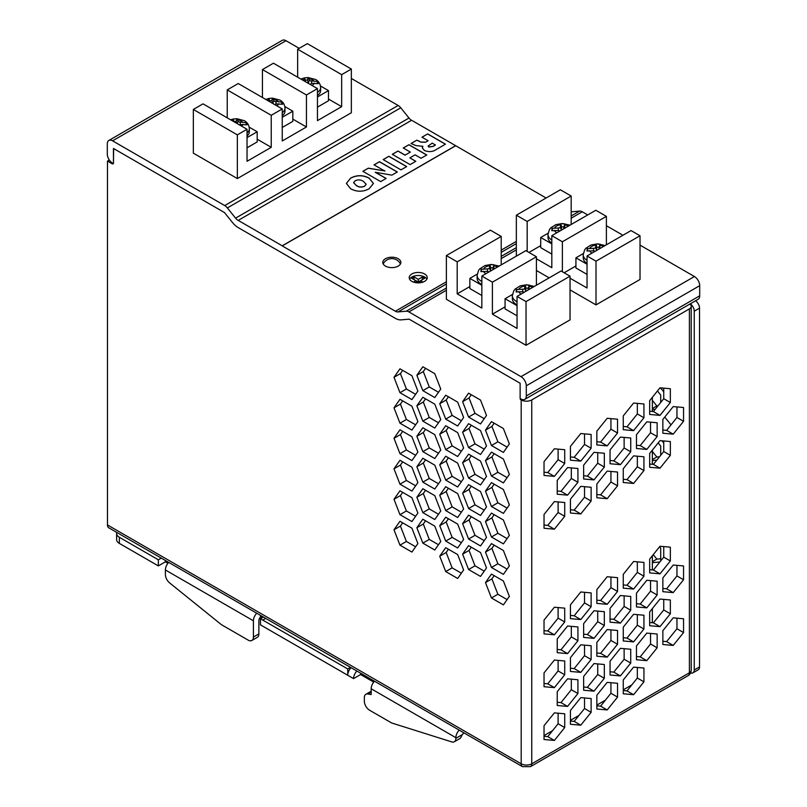 <?xml version="1.0" encoding="UTF-8"?>
<svg xmlns="http://www.w3.org/2000/svg" width="807" height="807" viewBox="0 0 807 807"><rect width="100%" height="100%" fill="white"/><g stroke="black" fill="none" stroke-linecap="round" stroke-linejoin="round"><path stroke-width="1.21" d="M398.204 258.734A9.028 5.215 0 0 0 388.369 257.604A9.028 5.215 0 0 0 382.8 262.416A9.028 5.215 0 0 0 385.443 266.098A9.028 5.215 0 0 0 395.279 267.228A9.028 5.215 0 0 0 400.847 262.416A9.028 5.215 0 0 0 398.204 258.734M424.613 273.977A9.028 5.215 0 0 0 414.778 272.847A9.028 5.215 0 0 0 409.199 277.658A9.028 5.215 0 0 0 411.842 281.35A9.028 5.215 0 0 0 421.678 282.48A9.028 5.215 0 0 0 427.256 277.658A9.028 5.215 0 0 0 424.613 273.977M426.863 279.182A9.028 5.215 0 0 0 424.613 277.023A9.028 5.215 0 0 0 409.603 279.182M239.618 124.994A1.866 1.079 180 0 1 240.89 124.52L246.942 124.853L246.377 122.775L240.214 122.039A1.866 1.079 180 0 1 238.085 121.141L236.784 118.73L233.173 119.053L233.778 121.524A1.866 1.079 180 0 1 233.798 121.635M275.005 104.769A1.866 1.079 180 0 1 276.539 103.942L282.591 104.274L282.026 102.196L275.863 101.45A1.866 1.079 180 0 1 273.734 100.552L272.433 98.141L268.822 98.464L269.427 100.946A1.866 1.079 180 0 1 269.326 101.49M247.033 135.98A12.761 7.374 0 0 0 249.323 131.773L249.323 128.716A12.761 7.374 180 0 1 247.033 132.923M282.248 115.734A12.761 7.374 0 0 0 284.972 111.184L284.972 108.138A12.761 7.374 180 0 1 282.248 112.687M310.655 84.695L310.624 84.584A1.866 1.079 180 0 1 310.645 84.221A1.866 1.079 180 0 1 312.188 83.353L318.24 83.686L317.676 81.608L311.512 80.871A1.866 1.079 180 0 1 309.384 79.974L308.082 77.563L304.471 77.886L305.076 80.357A1.866 1.079 180 0 1 304.653 81.225M317.454 95.458A12.761 7.374 0 0 0 320.621 90.606L320.621 87.559A12.761 7.374 180 0 1 317.454 92.412M481.84 281.472A14.314 8.262 180 0 1 481.325 281.189A14.314 8.262 180 0 1 477.139 275.348L477.139 278.395A14.314 8.262 0 0 0 481.325 284.246A14.314 8.262 0 0 0 481.84 284.528M517.045 301.808A14.314 8.262 180 0 1 516.541 301.525A14.314 8.262 180 0 1 512.344 295.675L512.344 298.731A14.314 8.262 0 0 0 516.541 304.572A14.314 8.262 0 0 0 517.045 304.854M464.086 732.938L463.975 733.008A3.732 2.159 -60 0 0 462.34 734.592L455.874 738.334L455.874 737.679L371.17 688.774A7.465 4.307 -60 0 1 374.478 681.209M373.702 682.107L360.608 674.541L353.567 678.616L260.459 624.86L260.459 618.757L263.395 617.062M262.225 617.738L260.459 616.73L260.459 615.378M167.927 563.306L165.395 561.843L158.354 565.909L119.355 543.393A9.341 5.387 180 0 1 116.622 539.58L116.622 533.477A9.341 5.387 180 0 1 116.803 532.438M351.055 667.682A7.465 4.307 -60 0 0 347.746 675.247L347.746 668.953L260.459 618.757M161.279 558.111L158.354 559.806L119.355 537.291A9.341 5.387 180 0 1 116.622 533.477M253.418 637.056L253.418 620.795L165.395 569.974L165.395 574.483A7.465 4.307 -120 0 0 169.641 582.916L221.37 624.648L248.132 640.102A7.465 4.307 -120 0 0 251.875 640.476A7.465 4.307 -120 0 0 253.418 637.056L258.876 633.909L258.876 620.694A3.732 2.159 -60 0 1 260.621 616.82M265.695 618.394L262.941 619.988M350.5 667.359L347.746 668.953M371.17 692.073L367.871 693.98L371.17 694.555L371.17 688.774M367.871 693.98A7.465 4.307 -120 0 0 365.874 694.282A7.465 4.307 -120 0 0 364.33 697.692L364.33 701.091A7.465 4.307 -120 0 0 369.606 710.241L391.708 722.991L451.769 741.905A7.465 4.307 -120 0 0 454.331 741.754A7.465 4.307 -120 0 0 455.874 738.334M544.029 735.591L552.573 730.658M570.438 720.348L578.982 715.416M596.847 705.096L605.391 700.163M623.256 689.854L631.79 684.921M299.195 48.339L285.991 40.723L112.576 140.832A7.465 4.307 -120 0 0 108.844 140.468A7.465 4.307 -120 0 0 107.301 143.888L107.301 154.046A7.465 4.307 -120 0 0 112.576 163.196L112.566 164.003L107.472 161.067L107.472 524.943L521.191 763.805L521.191 399.919L520.132 398.497L520.132 383.254L409.109 319.158L401.099 319.875A16.18 9.341 -120 0 1 395.369 318.341L238.216 227.604A16.18 9.341 -120 0 1 232.497 222.53L224.477 212.554L113.454 148.458L113.454 163.71L112.576 163.196M247.033 137.624L257.181 131.773L249.171 127.143M282.248 117.297L292.83 111.184L284.821 106.564M271.243 115.3L282.248 108.945L238.236 83.535L227.231 89.89L271.243 115.3L271.243 147.318L257.181 139.197M271.243 147.318L247.033 161.289L247.033 129.271L203.021 103.861L193.337 109.449L237.349 134.86L247.033 129.271M247.033 147.792L257.181 141.931L257.181 131.773M341.664 74.637L351.348 69.049L307.336 43.639L297.652 49.227L341.664 74.637L341.664 106.655L317.454 120.636L317.454 88.619L306.448 94.974L306.448 126.992L292.83 119.123M306.448 126.992L282.248 140.963L282.248 108.945M282.248 127.466L292.83 121.353L292.83 111.184M317.454 96.971L328.479 90.606L320.47 85.976M341.664 106.655L328.479 99.049M317.454 107.139L328.479 100.764L328.479 90.606M494.388 268.822A1.866 1.079 180 0 1 493.813 267.995L493.965 264.746L489.91 264.635L489.466 267.874A1.866 1.079 180 0 1 487.509 268.902L481.123 269.256L480.932 271.606L487.307 271.414A1.866 1.079 180 0 1 488.881 271.999M529.604 289.148A1.866 1.079 180 0 1 529.029 288.321L529.18 285.073L525.115 284.962L524.671 288.2A1.866 1.079 180 0 1 522.724 289.229L516.329 289.582L516.137 291.932L522.522 291.741A1.866 1.079 180 0 1 524.096 292.326M565.253 227.907A1.866 1.079 180 0 1 564.678 227.08L564.829 223.832L560.764 223.731L560.32 226.969A1.866 1.079 180 0 1 558.373 227.988L551.978 228.351L551.786 230.691L558.172 230.509A1.866 1.079 180 0 1 559.745 231.095M477.219 274.148L469.856 278.395L481.84 285.315M512.425 294.474L505.061 298.731L517.045 305.651M548.074 233.233L540.71 237.49L551.817 243.896M551.817 240.062A14.314 8.262 180 0 1 547.993 234.444L547.993 237.49A14.314 8.262 0 0 0 551.817 243.109M469.856 286.546L457.196 293.859L457.196 261.841L501.208 236.431L490.384 230.177L446.372 255.587L457.196 261.841M481.84 276.065L492.401 282.168L536.413 256.757L525.851 250.654L481.84 276.065L481.84 308.082L457.196 293.859M469.856 278.395L469.856 288.563L481.84 295.483M505.061 306.872L492.401 314.185L492.401 282.168M446.372 255.587L446.372 299.296L526.033 345.285L526.033 301.586L517.045 296.401L517.045 328.409L492.401 314.185M505.061 298.731L505.061 308.889L517.045 315.809M540.71 245.631L528.928 252.44M551.817 235.664L562.378 241.767L606.39 216.357L595.828 210.254L551.817 235.664L551.817 267.682L536.413 258.785M540.71 237.49L540.71 247.648L551.817 254.064M600.458 248.243A1.866 1.079 180 0 1 599.883 247.406L600.035 244.168L595.98 244.057L595.536 247.295A1.866 1.079 180 0 1 593.579 248.324L587.193 248.677L587.002 251.017L593.377 250.836A1.866 1.079 180 0 1 594.951 251.421M583.29 253.569L575.926 257.816L587.032 264.232M587.032 260.389A14.314 8.262 180 0 1 583.209 254.77L583.209 257.816A14.314 8.262 0 0 0 587.032 263.435M575.926 265.967L564.143 272.766M570.045 289.895L596.01 304.885L596.01 261.175L587.032 255.99L587.032 288.008L570.045 278.203M575.926 257.816L575.926 267.985L587.032 274.39M516.349 215.187L560.361 189.776L571.185 196.03L527.173 221.431L516.349 215.187L516.349 256.142M112.576 140.832L224.719 205.573L398.123 105.465L351.348 78.45M193.337 109.449L193.337 153.159L237.349 178.569L351.348 112.758L351.348 69.049M596.01 304.885L640.022 279.474L640.022 235.765L631.044 230.58L587.032 255.99M536.413 270.476L549.174 277.85M446.372 290.258L408.877 311.906L521.009 376.647L694.423 276.529L640.022 245.116M622.943 235.261L606.39 225.708M587.728 214.934L582.281 211.787L571.185 218.193M526.033 345.285L570.045 319.875L570.045 276.176L561.057 270.991L517.045 296.401M382.387 169.672L374.045 164.86L379.522 161.703L397.326 171.972L391.849 175.139L375.184 172.274L386.139 178.428L380.672 181.595L362.868 171.316L368.345 168.159L384.979 170.983L382.387 169.672M410.339 152.079L403.258 147.994L408.967 144.705L426.772 154.974L421.062 158.273L415.131 154.843L409.875 157.879L415.817 161.299L410.107 164.598L392.303 154.319L398.012 151.03L405.084 155.115L410.339 152.079L405.084 155.115M455.642 145.684L411.631 120.273L238.216 220.392L282.228 245.802L455.642 145.684L546.097 198.008M428.134 140.751L421.97 137.19L427.68 133.901L445.484 144.171L436.94 149.103C433.127 151.877 428.961 152.331 424.421 150.465L422.313 147.852L422.888 146.299L416.039 145.623L411.025 143.515L416.785 140.186L420.83 142.062L425.743 142.133L428.134 140.751L425.743 142.133M400.978 169.863L383.174 159.594L388.883 156.296L406.688 166.575L400.978 169.863M350.652 188.777L346.374 183.431L350.642 178.105C356.805 174.877 362.979 174.877 369.142 178.105L373.429 183.441L369.132 188.777C362.968 192.005 356.815 192.005 350.652 188.777M446.372 284.014L398.012 311.926A7.465 4.307 60 0 1 395.369 311.22L282.228 245.903L455.642 145.785M690.631 672.897A6.224 3.591 -120 0 0 692.961 672.836A6.224 3.591 -120 0 0 694.242 669.981L694.242 311.189A6.224 3.591 -120 0 0 690.257 303.825M694.242 669.981L699.528 666.935L699.528 308.143L694.242 311.189M652.359 561.692L656.837 559.11L653.246 554.651M659.864 561.975L652.359 562.65M660.711 558.767L656.837 559.11M659.581 546.773L660.711 548.165L660.711 560.926M652.359 459.587L656.837 457.004L652.359 451.436M656.817 460.141L652.359 460.535M659.531 456.762L656.837 457.004M658.169 442.902L660.711 446.059L660.711 455.299M652.359 408.524L656.837 405.951L652.359 400.383M655.294 409.22L652.359 409.482M658.008 405.84L656.837 405.951M657.463 390.961L660.711 395.006L660.711 402.481M663.747 442.498L661.74 440.773M663.172 442.549L663.747 442.226M664.776 417.078L671.021 424.855M663.747 391.445L660.217 387.814M663.172 391.496L663.747 391.163M521.191 399.919A7.465 4.307 0 0 0 531.752 399.919L531.752 763.805A7.465 4.307 0 0 1 521.191 763.805A6.224 3.591 120 0 0 522.482 766.65L108.763 527.798A6.224 3.591 -60 0 1 107.472 524.943M109.308 159.998L107.472 161.067M531.752 399.919L689.4 308.899A6.224 3.591 0 0 0 691.226 306.357A6.224 3.591 0 0 0 689.814 304.078M683.549 407.505L673.209 406.587L662.86 419.448L662.86 433.238L673.209 434.166L683.549 421.294L683.549 407.505M670.345 388.722L660.005 387.804L649.665 400.665L649.665 414.455L660.005 415.383L670.345 402.511L670.345 388.722M670.345 441.54L660.005 440.612L649.665 453.484L649.665 467.273L660.005 468.191L670.345 455.33L670.345 441.54M657.14 422.757L646.8 421.829L636.461 434.701L636.461 448.49L646.8 449.408L657.14 436.547L657.14 422.757M643.936 403.974L633.596 403.046L623.256 415.918L623.256 429.707L633.596 430.625L643.936 417.764L643.936 403.974M643.936 456.782L633.596 455.864L623.256 468.726L623.256 482.515L633.596 483.443L643.936 470.572L643.936 456.782M630.731 437.999L620.391 437.081L610.052 449.943L610.052 463.732L620.391 464.661L630.731 451.789L630.731 437.999M617.537 419.216L607.187 418.288L596.847 431.16L596.847 444.95L607.187 445.878L617.537 433.006L617.537 419.216M683.549 565.949L673.209 565.031L662.86 577.893L662.86 591.682L673.209 592.61L683.549 579.749L683.549 565.949M670.345 547.166L660.005 546.248L649.665 559.11L649.665 572.899L660.005 573.827L670.345 560.956L670.345 547.166M617.537 472.034L607.187 471.106L596.847 483.978L596.847 497.768L607.187 498.686L617.537 485.824L617.537 472.034M604.332 453.252L593.982 452.323L583.643 465.185L583.643 478.985L593.982 479.903L604.332 467.041L604.332 453.252M591.128 434.459L580.778 433.541L570.438 446.402L570.438 460.192L580.778 461.12L591.128 448.248L591.128 434.459M683.549 618.767L673.209 617.849L662.86 630.711L662.86 644.5L673.209 645.429L683.549 632.557L683.549 618.767M670.345 599.984L660.005 599.056L649.665 611.928L649.665 625.718L660.005 626.646L670.345 613.774L670.345 599.984M657.14 581.201L646.8 580.273L636.461 593.145L636.461 606.935L646.8 607.853L657.14 594.991L657.14 581.201M643.936 562.418L633.596 561.49L623.256 574.362L623.256 588.152L633.596 589.07L643.936 576.208L643.936 562.418M591.128 487.277L580.778 486.349L570.438 499.22L570.438 513.01L580.778 513.938L591.128 501.066L591.128 487.277M577.923 468.494L567.573 467.566L557.234 480.437L557.234 494.227L567.573 495.155L577.923 482.283L577.923 468.494M564.718 449.711L554.379 448.783L544.029 461.654L544.029 475.444L554.379 476.362L564.718 463.5L564.718 449.711M657.14 634.02L646.8 633.091L636.461 645.953L636.461 659.753L646.8 660.671L657.14 647.809L657.14 634.02M643.936 615.227L633.596 614.309L623.256 627.17L623.256 640.96L633.596 641.888L643.936 629.016L643.936 615.227M630.731 596.444L620.391 595.526L610.052 608.387L610.052 622.177L620.391 623.105L630.731 610.233L630.731 596.444M617.537 577.661L607.187 576.733L596.847 589.604L596.847 603.394L607.187 604.322L617.537 591.45L617.537 577.661M564.718 502.519L554.379 501.601L544.029 514.462L544.029 528.252L554.379 529.18L564.718 516.319L564.718 502.519M643.936 668.045L633.596 667.117L623.256 679.988L623.256 693.778L633.596 694.706L643.936 681.834L643.936 668.045M630.731 649.262L620.391 648.334L610.052 661.205L610.052 674.995L620.391 675.923L630.731 663.051L630.731 649.262M617.537 630.479L607.187 629.551L596.847 642.422L596.847 656.212L607.187 657.13L617.537 644.268L617.537 630.479M604.332 611.696L593.982 610.768L583.643 623.64L583.643 637.429L593.982 638.347L604.332 625.486L604.332 611.696M591.128 592.903L580.778 591.985L570.438 604.846L570.438 618.636L580.778 619.564L591.128 606.703L591.128 592.903M617.537 683.287L607.187 682.369L596.847 695.231L596.847 709.02L607.187 709.948L617.537 697.087L617.537 683.287M604.332 664.504L593.982 663.586L583.643 676.448L583.643 690.237L593.982 691.165L604.332 678.294L604.332 664.504M591.128 645.721L580.778 644.803L570.438 657.665L570.438 671.454L580.778 672.382L591.128 659.511L591.128 645.721M577.923 626.938L567.573 626.01L557.234 638.882L557.234 652.671L567.573 653.599L577.923 640.728L577.923 626.938M564.718 608.155L554.379 607.227L544.029 620.099L544.029 633.888L554.379 634.806L564.718 621.945L564.718 608.155M591.128 698.539L580.778 697.611L570.438 710.483L570.438 724.272L580.778 725.19L591.128 712.329L591.128 698.539M577.923 679.756L567.573 678.828L557.234 691.7L557.234 705.489L567.573 706.407L577.923 693.546L577.923 679.756M564.718 660.973L554.379 660.045L544.029 672.907L544.029 686.707L554.379 687.625L564.718 674.763L564.718 660.973M564.718 713.781L554.379 712.863L544.029 725.725L544.029 739.515L554.379 740.443L564.718 727.571L564.718 713.781M520.313 398.597L520.313 399.415M521.009 399.001A7.465 4.307 -120 0 0 524.752 399.374A7.465 4.307 -120 0 0 526.295 395.955L526.295 385.796A7.465 4.307 -120 0 0 521.009 376.647M408.877 311.906A7.465 4.307 -120 0 0 406.234 311.199L446.372 288.028M398.012 311.926L406.234 311.199M238.216 220.392L238.216 220.493A7.465 4.307 60 0 1 235.573 218.142L408.988 118.034L400.766 107.805L227.352 207.924L235.573 218.142M227.352 207.924A7.465 4.307 -120 0 0 224.719 205.573M108.844 140.468L282.248 40.35A7.465 4.307 60 0 1 285.991 40.723M398.123 105.465A7.465 4.307 60 0 1 400.766 107.805M408.988 118.034A7.465 4.307 -120 0 0 411.54 120.324M571.185 215.963L579.648 211.081L571.427 211.817M579.648 211.081A7.465 4.307 60 0 1 582.281 211.787M694.423 276.529A7.465 4.307 60 0 1 699.699 285.678L526.295 385.796M526.295 395.955L699.699 295.836L699.699 285.678M699.699 295.836A7.465 4.307 60 0 1 698.156 299.256L524.752 399.374M113.636 148.559L113.454 163.71M699.528 666.935A6.224 3.591 60 0 1 698.237 669.79L692.961 672.836M695.533 300.769A6.224 3.591 60 0 1 699.528 308.143M491.453 574.09L485.481 582.593L491.453 597.977L503.397 604.877L509.368 596.383L503.397 580.99L491.453 574.09M445.716 547.691L439.744 556.184L445.716 571.568L457.66 578.468L463.622 569.974L457.66 554.58L445.716 547.691M468.585 545.643L462.613 554.137L468.585 569.53L480.528 576.42L486.5 567.926L480.528 552.543L468.585 545.643M491.453 543.605L485.481 552.099L491.453 567.482L503.397 574.382L509.368 565.889L503.397 550.495L491.453 543.605M399.969 521.282L393.998 529.775L399.969 545.169L411.913 552.059L417.885 543.565L411.913 528.171L399.969 521.282M422.838 519.234L416.866 527.728L422.838 543.121L434.781 550.021L440.753 541.517L434.781 526.134L422.838 519.234M445.716 517.196L439.744 525.69L445.716 541.083L457.66 547.973L463.622 539.479L457.66 524.086L445.716 517.196M468.585 515.148L462.613 523.642L468.585 539.036L480.528 545.936L486.5 537.432L480.528 522.048L468.585 515.148M491.453 513.111L485.481 521.604L491.453 536.998L503.397 543.888L509.368 535.394L503.397 520.001L491.453 513.111M399.969 490.787L393.998 499.281L399.969 514.674L411.913 521.564L417.885 513.07L411.913 497.677L399.969 490.787M422.838 488.739L416.866 497.243L422.838 512.627L434.781 519.526L440.753 511.033L434.781 495.639L422.838 488.739M445.716 486.702L439.744 495.195L445.716 510.589L457.66 517.479L463.622 508.985L457.66 493.591L445.716 486.702M468.585 484.654L462.613 493.158L468.585 508.541L480.528 515.441L486.5 506.947L480.528 491.554L468.585 484.654M491.453 482.616L485.481 491.11L491.453 506.503L503.397 513.393L509.368 504.9L503.397 489.506L491.453 482.616M399.969 460.293L393.998 468.786L399.969 484.18L411.913 491.07L417.885 482.576L411.913 467.192L399.969 460.293M422.838 458.255L416.866 466.749L422.838 482.132L434.781 489.032L440.753 480.538L434.781 465.145L422.838 458.255M445.716 456.207L439.744 464.701L445.716 480.094L457.66 486.984L463.622 478.49L457.66 463.107L445.716 456.207M468.585 454.17L462.613 462.663L468.585 478.047L480.528 484.946L486.5 476.453L480.528 461.059L468.585 454.17M491.453 452.122L485.481 460.615L491.453 476.009L503.397 482.899L509.368 474.405L503.397 459.022L491.453 452.122M399.969 429.798L393.998 438.292L399.969 453.685L411.913 460.585L417.885 452.081L411.913 436.698L399.969 429.798M422.838 427.76L416.866 436.254L422.838 451.648L434.781 458.537L440.753 450.044L434.781 434.65L422.838 427.76M445.716 425.713L439.744 434.206L445.716 449.6L457.66 456.5L463.622 447.996L457.66 432.613L445.716 425.713M468.585 423.675L462.613 432.169L468.585 447.562L480.528 454.452L486.5 445.958L480.528 430.565L468.585 423.675M399.969 399.304L393.998 407.807L399.969 423.191L411.913 430.091L417.885 421.597L411.913 406.203L399.969 399.304M422.838 397.266L416.866 405.76L422.838 421.153L434.781 428.043L440.753 419.549L434.781 404.156L422.838 397.266M445.716 395.218L439.744 403.722L445.716 419.105L457.66 426.005L463.622 417.512L457.66 402.118L445.716 395.218M468.585 393.18L462.613 401.674L468.585 417.068L480.528 423.957L486.5 415.464L480.528 400.07L468.585 393.18M399.969 368.819L393.998 377.313L399.969 392.696L411.913 399.596L417.885 391.102L411.913 375.709L399.969 368.819M422.838 366.771L416.866 375.265L422.838 390.659L434.781 397.548L440.753 389.055L434.781 373.671L422.838 366.771M491.453 421.627L485.481 430.121L491.453 445.514L503.397 452.414L509.368 443.911L503.397 428.527L491.453 421.627M662.86 430.02L666.602 430.353L676.952 417.491L676.952 406.92M649.665 411.237L653.398 411.57L663.747 398.698L663.747 388.137M649.665 464.055L653.398 464.388L663.747 451.517L663.747 440.945M636.461 445.262L640.203 445.595L650.543 432.734L650.543 422.162M623.256 426.479L626.999 426.812L637.338 413.951L637.338 403.379M623.256 479.297L626.999 479.63L637.338 466.769L637.338 456.197M610.052 460.515L613.794 460.847L624.134 447.976L624.134 437.414M596.847 441.732L600.59 442.065L610.929 429.193L610.929 418.631M662.86 588.464L666.602 588.797L676.952 575.936L676.952 565.364M649.665 569.681L653.398 570.014L663.747 557.153L663.747 546.581M596.847 494.54L600.59 494.873L610.929 482.011L610.929 471.439M583.643 475.757L587.385 476.09L597.725 463.228L597.725 452.656M570.438 456.974L574.181 457.307L584.52 444.445L584.52 433.873M662.86 641.283L666.602 641.615L676.952 628.744L676.952 618.182M649.665 622.5L653.398 622.833L663.747 609.961L663.747 599.399M636.461 603.707L640.203 604.05L650.543 591.178L650.543 580.606M623.256 584.924L626.999 585.257L637.338 572.395L637.338 561.823M570.438 509.792L574.181 510.125L584.52 497.253L584.52 486.692M557.234 491.009L560.976 491.342L571.316 478.47L571.316 467.899M544.029 472.216L547.771 472.559L558.111 459.687L558.111 449.116M636.461 656.525L640.203 656.858L650.543 643.996L650.543 633.424M623.256 637.742L626.999 638.075L637.338 625.213L637.338 614.641M610.052 618.959L613.794 619.292L624.134 606.42L624.134 595.859M596.847 600.176L600.59 600.509L610.929 587.637L610.929 577.076M544.029 525.034L547.771 525.367L558.111 512.506L558.111 501.934M623.256 690.56L626.999 690.893L637.338 678.021L637.338 667.46M610.052 671.777L613.794 672.11L624.134 659.238L624.134 648.667M596.847 652.984L600.59 653.327L610.929 640.455L610.929 629.884M583.643 634.201L587.385 634.534L597.725 621.672L597.725 611.101M570.438 615.418L574.181 615.751L584.52 602.89L584.52 592.318M596.847 705.802L600.59 706.135L610.929 693.274L610.929 682.702M583.643 687.019L587.385 687.352L597.725 674.491L597.725 663.919M570.438 668.236L574.181 668.569L584.52 655.698L584.52 645.136M557.234 649.453L560.976 649.786L571.316 636.915L571.316 626.353M544.029 630.66L547.771 631.003L558.111 618.132L558.111 607.56M570.438 721.044L574.181 721.387L584.52 708.516L584.52 697.944M557.234 702.261L560.976 702.594L571.316 689.733L571.316 679.161M544.029 683.479L547.771 683.811L558.111 670.95L558.111 660.378M544.029 736.297L547.771 736.63L558.111 723.758L558.111 713.196M494.166 575.663L491.907 578.881L497.879 594.265L507.109 599.601M448.43 549.254L446.17 552.472L452.142 567.866L461.362 573.192M471.298 547.207L469.038 550.424L475.01 565.818L484.23 571.144M494.166 545.169L491.907 548.387L497.879 563.78L507.109 569.106M402.693 522.845L400.423 526.063L406.395 541.457L415.625 546.783M425.561 520.808L423.302 524.025L429.263 539.409L438.494 544.735M448.43 518.76L446.17 521.978L452.142 537.371L461.362 542.697M471.298 516.722L469.038 519.94L475.01 535.323L484.23 540.65M494.166 514.674L491.907 517.892L497.879 533.286L507.109 538.612M402.693 492.351L400.423 495.569L406.395 510.962L415.625 516.288M425.561 490.313L423.302 493.531L429.263 508.914L438.494 514.251M448.43 488.265L446.17 491.483L452.142 506.877L461.362 512.203M471.298 486.228L469.038 489.445L475.01 504.829L484.23 510.165M494.166 484.18L491.907 487.398L497.879 502.791L507.109 508.117M402.693 461.866L400.423 465.074L406.395 480.468L415.625 485.794M425.561 459.819L423.302 463.036L429.263 478.43L438.494 483.756M448.43 457.771L446.17 460.989L452.142 476.382L461.362 481.708M471.298 455.733L469.038 458.951L475.01 474.345L484.23 479.671M494.166 453.685L491.907 456.903L497.879 472.297L507.109 477.623M402.693 431.372L400.423 434.59L406.395 449.973L415.625 455.299M425.561 429.324L423.302 432.542L429.263 447.935L438.494 453.262M448.43 427.286L446.17 430.504L452.142 445.888L461.362 451.214M471.298 425.239L469.038 428.456L475.01 443.85L484.23 449.176M402.693 400.877L400.423 404.095L406.395 419.489L415.625 424.815M425.561 398.829L423.302 402.047L429.263 417.441L438.494 422.767M448.43 396.792L446.17 400.01L452.142 415.393L461.362 420.729M471.298 394.744L469.038 397.962L475.01 413.355L484.23 418.682M402.693 370.383L400.423 373.601L406.395 388.994L415.625 394.32M425.561 368.345L423.302 371.553L429.263 386.946L438.494 392.273M494.166 423.201L491.907 426.419L497.879 441.802L507.109 447.128M558.111 723.758L564.718 727.571M547.771 736.63L554.379 740.443M558.111 670.95L564.718 674.763M547.771 683.811L554.379 687.625M571.316 689.733L577.923 693.546M560.976 702.594L567.573 706.407M584.52 708.516L591.128 712.329M574.181 721.387L580.778 725.19M558.111 618.132L564.718 621.945M547.771 631.003L554.379 634.806M571.316 636.915L577.923 640.728M560.976 649.786L567.573 653.599M584.52 655.698L591.128 659.511M574.181 668.569L580.778 672.382M597.725 674.491L604.332 678.294M587.385 687.352L593.982 691.165M610.929 693.274L617.537 697.087M600.59 706.135L607.187 709.948M584.52 602.89L591.128 606.703M574.181 615.751L580.778 619.564M597.725 621.672L604.332 625.486M587.385 634.534L593.982 638.347M610.929 640.455L617.537 644.268M600.59 653.327L607.187 657.13M624.134 659.238L630.731 663.051M613.794 672.11L620.391 675.923M637.338 678.021L643.936 681.834M626.999 690.893L633.596 694.706M558.111 512.506L564.718 516.319M547.771 525.367L554.379 529.18M610.929 587.637L617.537 591.45M600.59 600.509L607.187 604.322M624.134 606.42L630.731 610.233M613.794 619.292L620.391 623.105M637.338 625.213L643.936 629.016M626.999 638.075L633.596 641.888M650.543 643.996L657.14 647.809M640.203 656.858L646.8 660.671M558.111 459.687L564.718 463.5M547.771 472.559L554.379 476.362M571.316 478.47L577.923 482.283M560.976 491.342L567.573 495.155M584.52 497.253L591.128 501.066M574.181 510.125L580.778 513.938M637.338 572.395L643.936 576.208M626.999 585.257L633.596 589.07M650.543 591.178L657.14 594.991M640.203 604.05L646.8 607.853M663.747 609.961L670.345 613.774M653.398 622.833L660.005 626.646M676.952 628.744L683.549 632.557M666.602 641.615L673.209 645.429M584.52 444.445L591.128 448.248M574.181 457.307L580.778 461.12M597.725 463.228L604.332 467.041M587.385 476.09L593.982 479.903M610.929 482.011L617.537 485.824M600.59 494.873L607.187 498.686M663.747 557.153L670.345 560.956M653.398 570.014L660.005 573.827M676.952 575.936L683.549 579.749M666.602 588.797L673.209 592.61M610.929 429.193L617.537 433.006M600.59 442.065L607.187 445.878M624.134 447.976L630.731 451.789M613.794 460.847L620.391 464.661M637.338 466.769L643.936 470.572M626.999 479.63L633.596 483.443M637.338 413.951L643.936 417.764M626.999 426.812L633.596 430.625M650.543 432.734L657.14 436.547M640.203 445.595L646.8 449.408M663.747 451.517L670.345 455.33M653.398 464.388L660.005 468.191M663.747 398.698L670.345 402.511M653.398 411.57L660.005 415.383M676.952 417.491L683.549 421.294M666.602 430.353L673.209 434.166M422.061 137.24L427.68 133.901M427.68 134.002L445.393 144.221M422.313 147.903L422.888 146.299M411.106 143.565L416.785 140.186M416.785 140.287L419.055 141.033M419.055 141.134L420.83 142.163L425.743 142.234M428.083 146.138L428.81 147.035L433.016 146.46L435.437 145.068L432.249 143.121L428.083 146.087L428.81 146.935L433.016 146.36L435.437 144.967M403.349 148.044L408.967 144.705M408.967 144.806L426.681 155.035M415.726 161.35L409.875 157.879M392.394 154.369L398.012 151.03M398.012 151.131L405.084 155.216M383.264 159.645L388.883 156.296M388.883 156.397L406.597 166.625M374.135 164.91L379.522 161.703M379.522 161.804L397.236 172.022M386.059 178.488L375.184 172.274M362.958 171.366L368.345 168.159M368.345 168.26L384.979 170.983M346.374 183.482L350.642 178.105M350.642 178.216C356.805 174.978 362.979 174.978 369.142 178.206L369.142 178.105M369.142 178.206L373.429 183.492M353.617 182.695L356.351 185.58C358.903 187.325 361.637 187.547 364.562 186.256L366.156 184.289M364.562 186.155L366.156 184.238L363.432 181.393C360.86 179.658 358.126 179.447 355.201 180.748L353.617 182.634L356.351 185.479C358.903 187.214 361.637 187.446 364.562 186.155L364.562 186.256M571.185 196.03L571.185 224.487M606.39 216.357L606.39 244.814M527.173 251.421L527.173 221.431M562.378 271.747L562.378 241.767M596.01 261.175L640.022 235.765M501.208 236.431L501.208 264.888M536.413 256.757L536.413 285.214M526.033 301.586L570.045 276.176M237.349 134.86L237.349 178.569M227.231 117.842L227.231 89.89M317.454 88.619L273.442 63.208L262.436 69.563L262.436 97.516M297.652 49.227L297.652 77.179M306.448 94.974L262.436 69.563M587.758 250.856L587.193 248.677M598.996 249.081L599.147 247.245L596.787 247.174L596.534 250.372A2.865 1.654 180 0 1 596.504 250.523M596.787 247.174L595.98 244.057M599.147 247.245L600.035 244.168M552.553 230.53L551.978 228.351M563.78 228.754L563.932 226.908L561.581 226.848L561.319 230.045A2.865 1.654 180 0 1 561.299 230.197M561.581 226.848L560.764 223.731M563.932 226.908L564.829 223.832M516.904 291.771L516.329 289.582M528.131 289.995L528.282 288.149L525.932 288.089L525.67 291.277A2.865 1.654 180 0 1 525.65 291.428M525.932 288.089L525.115 284.962M528.282 288.149L529.18 285.073M481.688 271.445L481.123 269.256M492.926 269.669L493.077 267.823L490.717 267.763L490.464 270.95A2.865 1.654 180 0 1 490.434 271.102M490.717 267.763L489.91 264.635M493.077 267.823L493.965 264.746M320.621 87.559C320.389 83.958 318.715 81.265 315.587 79.49L308.082 77.563L307.548 79.954L305.217 80.165L305.661 81.81M317.282 83.373L317.676 81.608M305.217 80.165L304.481 77.886L300.92 79.066M308.587 83.494A2.865 1.654 180 0 1 308.395 83.111L307.548 79.954M284.972 108.138C284.74 104.537 283.065 101.853 279.938 100.078L272.433 98.141L271.898 100.532L269.568 100.744L269.851 101.783M249.323 128.716C249.091 125.115 247.416 122.432 244.289 120.657L236.875 118.72L236.239 121.121L234.04 121.766M281.633 103.952L282.026 102.196M269.568 100.744L268.832 98.474L265.755 99.422M272.675 103.417L271.898 100.532M245.984 124.54L246.377 122.775M233.919 121.322L233.183 119.053L230.62 119.799M236.855 123.4L236.239 121.121M422.999 282.087L420.568 280.685L424.583 278.365L422.283 277.043L418.278 279.363L413.991 276.892L411.61 278.264L415.887 280.735L413.517 282.107M416.876 282.813L418.177 282.067L419.489 282.823M415.887 280.735L416.775 282.803M422.343 279.656L418.278 281.936L413.84 279.555M413.991 279.464L413.991 276.892M418.278 281.936L418.278 279.363M422.283 279.625L422.283 277.043M419.761 282.793L420.568 280.685M491.907 426.419L485.481 430.121M497.879 441.802L491.453 445.514M423.302 371.553L416.866 375.265M429.263 386.946L422.838 390.659M400.423 373.601L393.998 377.313M406.395 388.994L399.969 392.696M469.038 397.962L462.613 401.674M475.01 413.355L468.585 417.068M446.17 400.01L439.744 403.722M452.142 415.393L445.716 419.105M423.302 402.047L416.866 405.76M429.263 417.441L422.838 421.153M400.423 404.095L393.998 407.807M406.395 419.489L399.969 423.191M469.038 428.456L462.613 432.169M475.01 443.85L468.585 447.562M446.17 430.504L439.744 434.206M452.142 445.888L445.716 449.6M423.302 432.542L416.866 436.254M429.263 447.935L422.838 451.648M400.423 434.59L393.998 438.292M406.395 449.973L399.969 453.685M491.907 456.903L485.481 460.615M497.879 472.297L491.453 476.009M469.038 458.951L462.613 462.663M475.01 474.345L468.585 478.047M446.17 460.989L439.744 464.701M452.142 476.382L445.716 480.094M423.302 463.036L416.866 466.749M429.263 478.43L422.838 482.132M400.423 465.074L393.998 468.786M406.395 480.468L399.969 484.18M491.907 487.398L485.481 491.11M497.879 502.791L491.453 506.503M469.038 489.445L462.613 493.158M475.01 504.829L468.585 508.541M446.17 491.483L439.744 495.195M452.142 506.877L445.716 510.589M423.302 493.531L416.866 497.243M429.263 508.914L422.838 512.627M400.423 495.569L393.998 499.281M406.395 510.962L399.969 514.674M491.907 517.892L485.481 521.604M497.879 533.286L491.453 536.998M469.038 519.94L462.613 523.642M475.01 535.323L468.585 539.036M446.17 521.978L439.744 525.69M452.142 537.371L445.716 541.083M423.302 524.025L416.866 527.728M429.263 539.409L422.838 543.121M400.423 526.063L393.998 529.775M406.395 541.457L399.969 545.169M491.907 548.387L485.481 552.099M497.879 563.78L491.453 567.482M469.038 550.424L462.613 554.137M475.01 565.818L468.585 569.53M446.17 552.472L439.744 556.184M452.142 567.866L445.716 571.568M491.907 578.881L485.481 582.593M497.879 594.265L491.453 597.977M652.359 622.742L652.359 608.569M652.359 569.924L652.359 555.751M652.359 464.287L652.359 450.124M652.359 411.479L652.359 397.306M158.354 559.806L158.354 565.909M459.183 730.113A7.465 4.307 120 0 0 455.874 737.679M454.331 741.754L459.788 738.597A7.465 4.307 -120 0 0 460.908 737.336L462.34 734.592M256.727 613.219A7.465 4.307 120 0 0 253.418 620.795M251.875 640.476L257.332 637.318A7.465 4.307 -120 0 0 258.876 633.909M165.395 569.974A7.465 4.307 -60 0 1 168.703 562.398M356.876 671.041A7.465 4.307 120 0 0 353.567 678.616M360.608 673.199L360.608 674.541M165.395 560.492L165.395 561.843M242.312 121.847A6.537 3.773 0 0 0 241.182 120.969A6.537 3.773 0 0 0 237.762 119.93M241.525 126.094A6.537 3.773 0 0 0 242.988 124.328M277.961 101.268A6.537 3.773 0 0 0 276.831 100.381A6.537 3.773 0 0 0 273.412 99.342M276.751 105.767A6.537 3.773 0 0 0 278.637 103.75M313.61 80.68A6.537 3.773 0 0 0 312.48 79.802A6.537 3.773 0 0 0 309.061 78.763M311.926 85.431A6.537 3.773 0 0 0 314.286 83.171M497.384 267.097A8.09 4.671 0 0 0 497.173 266.966A8.09 4.671 0 0 0 493.985 265.836M483.564 271.313A8.09 4.671 0 0 0 485.733 273.573A8.09 4.671 0 0 0 485.955 273.694M532.6 287.423A8.09 4.671 0 0 0 532.378 287.292A8.09 4.671 0 0 0 529.2 286.162M518.77 291.64A8.09 4.671 0 0 0 520.939 293.899A8.09 4.671 0 0 0 521.161 294.02M568.249 226.182A8.09 4.671 0 0 0 568.027 226.051A8.09 4.671 0 0 0 564.85 224.921M554.429 230.409A8.09 4.671 0 0 0 556.588 232.658A8.09 4.671 0 0 0 556.81 232.779M603.454 246.508A8.09 4.671 0 0 0 603.243 246.377A8.09 4.671 0 0 0 600.055 245.247M589.635 250.735A8.09 4.671 0 0 0 591.803 252.984A8.09 4.671 0 0 0 592.025 253.116M233.455 120.314A6.537 3.773 0 0 0 232.305 120.768M269.104 99.735A6.537 3.773 0 0 0 267.5 100.431M304.753 79.147A6.537 3.773 0 0 0 302.736 80.125M489.637 265.715A8.09 4.671 0 0 0 483.766 268.802M524.843 286.041A8.09 4.671 0 0 0 518.982 289.128M560.502 224.8A8.09 4.671 0 0 0 554.631 227.887M595.707 245.136A8.09 4.671 0 0 0 589.836 248.223M516.349 249.857L501.208 258.593M395.369 311.22L446.372 281.784M501.208 250.12L516.349 241.374M522.482 766.65L530.461 766.65A6.224 3.591 60 0 0 531.752 763.805L689.4 672.786L689.4 308.899M516.349 243.613L501.208 252.349M501.208 256.364L516.349 247.618M530.461 766.65L688.119 675.63A6.224 3.591 60 0 0 689.4 672.786A6.224 3.591 0 0 0 691.226 670.244L691.226 306.357M593.548 250.846L593.579 248.324M596.534 250.372L595.536 247.295M599.409 248.849L599.883 247.406M558.333 230.509L558.373 227.988M561.319 230.045L560.32 226.969M564.204 228.512L564.678 227.08M522.684 291.751L522.724 289.229M525.67 291.277L524.671 288.2M528.555 289.753L529.029 288.321M487.478 271.424L487.509 268.902M490.464 270.95L489.466 267.874M493.339 269.427L493.813 267.995M305.54 81.739L305.076 80.357M308.395 83.111L309.384 79.974M311.623 83.464L311.512 80.871M269.679 101.692L269.427 100.946M272.806 103.498L273.734 100.552M275.974 104.042L275.863 101.45M237.288 123.653L238.085 121.141M240.325 124.621L240.214 122.039M119.355 543.393L119.355 537.291M400.454 263.939A9.654 9.654 0 0 0 383.194 263.939M605.23 245.489L597.513 243.875L591.087 244.965L585.922 248.233L584.631 249.877L583.209 254.77M570.014 225.163L562.297 223.539L555.872 224.639L550.707 227.897L549.426 229.551L547.993 234.444M534.365 286.394L526.648 284.78L520.222 285.87L515.058 289.138L513.777 290.792L512.344 295.675M499.16 266.068L491.443 264.454L485.017 265.543L479.852 268.812L478.561 270.456L477.139 275.348M688.119 675.63A6.224 6.224 0 0 0 691.226 670.244M365.874 694.282L371.17 691.226"/></g></svg>
